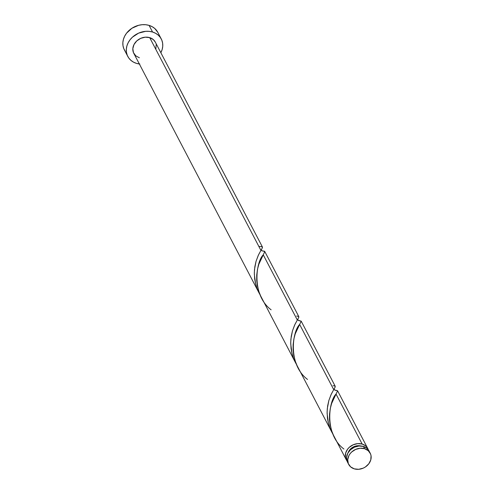 <?xml version="1.0" encoding="UTF-8"?>
<svg xmlns="http://www.w3.org/2000/svg" width="494" height="494" viewBox="0 0 494 494"><rect width="100%" height="100%" fill="white"/><g stroke="black" fill="none" stroke-linecap="round" stroke-linejoin="round"><path stroke-width="0.74" d="M370.191 453.152L369.012 450.905A12.134 10.096 152.4 0 0 363.417 446.446L364.591 448.694A12.134 10.096 -27.6 0 1 370.191 453.152A12.134 10.096 -27.6 0 1 367.536 465.231A12.134 10.096 -27.6 0 1 354.278 468.855L358.7 469.3L363.232 468.145L365.325 467.009L368.759 463.847L370.772 459.914L371.056 455.808L370.531 453.887L368.228 450.676L364.591 448.694L360.169 448.249L355.637 449.404L351.679 451.985L350.11 453.696L348.9 455.604L347.727 459.704L348.338 463.662L350.635 466.873L354.278 468.855A12.134 10.096 -27.6 0 1 348.678 464.397A12.134 10.096 -27.6 0 1 351.333 452.319A12.134 10.096 -27.6 0 1 364.591 448.694L363.417 446.446L358.996 446.002L354.457 447.163L350.505 449.744L347.727 453.356L346.553 457.456L347.165 461.415L348.122 463.15M161.266 38.958L157.796 32.326A18.877 15.703 152.4 0 0 149.095 25.392L152.56 32.024A18.877 15.703 -27.6 0 1 161.266 38.958A18.877 15.703 -27.6 0 1 160.865 52.741L162.168 49.48L162.742 46.257L162.619 43.095L161.791 40.1L160.309 37.408L158.216 35.105L155.604 33.289L152.56 32.024L149.095 25.392A18.877 15.703 152.4 0 0 128.465 31.029A18.877 15.703 152.4 0 0 124.34 49.82L127.804 56.452A18.877 15.703 -27.6 0 1 131.929 37.661A18.877 15.703 -27.6 0 1 152.56 32.024L149.207 31.363L145.681 31.332L138.623 33.129L132.472 37.149L130.033 39.81L128.15 42.774L126.902 45.93L126.328 49.147L126.452 52.315L127.273 55.303L128.761 58.002L130.854 60.305L133.466 62.12L136.511 63.386A18.877 15.703 -27.6 0 1 127.804 56.452M139.351 63.985A18.877 15.703 -27.6 0 1 136.511 63.386L139.864 64.047M262.703 250.915L264.796 251.576L263.246 254.836L297.32 320.013L298.771 317.438L298.709 316.506M262.438 247.043L155.289 42.083A12.134 10.096 152.4 0 0 149.694 37.624L260.925 250.396L262.419 247.716L262.345 246.914M335.759 390.167L337.6 390.871L336.037 394.07L362.17 444.063A12.134 10.096 -27.6 0 1 367.764 448.521A12.134 10.096 -27.6 0 1 368.296 449.762M299.364 320.55L301.204 321.254L299.642 324.453L333.716 389.63L335.08 387.259L335.105 386.123M333.431 435.14L346.257 459.766A12.134 10.096 -27.6 0 1 348.906 447.688A12.134 10.096 -27.6 0 1 362.17 444.063L336.037 394.07L331.628 403.481L330.276 408.569L329.517 414.299L329.486 419.425L330.103 424.704L331.764 431.046L333.431 435.14M368.351 449.935L366.684 446.922L365.412 445.712L362.17 444.063L357.749 443.618L353.21 444.773L349.258 447.354L347.69 449.065L345.676 452.998L345.386 457.104L346.979 460.908A12.134 10.096 -27.6 0 1 346.257 459.766M297.036 365.523L332.104 432.688L329.819 427.643L328.226 422.395L327.454 418.146L327.108 411.885L327.621 405.975L328.806 400.653L330.986 394.762L333.716 389.63L299.642 324.453L295.233 333.864L293.881 338.952L293.121 344.682L293.09 349.808L293.708 355.093L295.369 361.429L297.036 365.523M333.203 434.615L332.104 432.688M260.641 295.906L295.708 363.071L293.424 358.026L291.831 352.778L291.065 348.529L290.719 342.268L291.232 336.358L292.411 331.036L294.591 325.145L297.32 320.013L263.246 254.836L258.837 264.247L257.485 269.335L256.726 275.065L256.701 280.191L257.318 285.476L258.973 291.812L260.641 295.906M296.808 364.998L295.708 363.071M139.376 57.786L135.739 55.803L133.442 52.592L132.83 48.634L134.004 44.534L136.776 40.916L140.734 38.334L145.273 37.18L149.694 37.624A12.134 10.096 152.4 0 0 136.43 41.249A12.134 10.096 152.4 0 0 133.781 53.327L259.313 293.455L257.028 288.41L255.435 283.161L254.669 278.912L254.324 272.651L254.836 266.741L256.016 261.419L258.195 255.528L260.925 250.396L149.694 37.624L153.331 39.606L155.314 42.126M260.412 295.381L259.313 293.455M361.139 446.076L357.6 445.724L353.97 446.644L350.808 448.713L348.147 452.609A9.707 8.077 152.4 0 1 360.811 445.989M156.16 44.738L155.869 48.844M157.833 32.394L154.752 28.473L152.133 26.657L149.095 25.392L145.742 24.731L142.21 24.7L138.641 25.299L131.904 28.263L126.563 33.178L124.686 36.142L123.432 39.298L122.864 42.521L122.987 45.689L123.809 48.678L125.297 51.37M369.037 450.948L367.054 448.429L363.417 446.446A12.134 10.096 152.4 0 0 350.16 450.071A12.134 10.096 152.4 0 0 347.504 462.149L348.678 464.397M259.177 246.395L261.937 246.697L262.419 247.704L258.59 254.694L256.065 261.252L254.484 269.576L254.324 274.201L255.602 283.852L257.121 288.644L260.35 295.282M296.579 316.074L298.333 316.314L298.814 317.321L294.98 324.311L292.46 330.869L290.88 339.193L290.719 343.818L291.997 353.469L293.51 358.261L296.746 364.893M332.975 385.691L334.728 385.931L335.204 386.938L331.375 393.928L328.856 400.486L327.275 408.81L327.108 413.435L328.393 423.086L329.906 427.872L333.141 434.51M343.917 449.04C323.941 433.967 328.831 400.955 336.037 394.07L337.593 390.84L334.685 390.093M307.521 379.423C287.545 364.35 292.442 331.338 299.642 324.453L301.198 321.224L298.29 320.476M271.126 309.806C251.156 294.733 256.046 261.721 263.246 254.836L264.803 251.613L264.413 251.193L261.894 250.859M264.759 251.483L298.833 316.66M367.764 448.521L337.55 390.717M301.155 321.1L335.228 386.277M261.345 249.594L262.036 250.921M297.74 319.21L298.432 320.538M334.135 388.827L334.827 390.155"/></g></svg>
